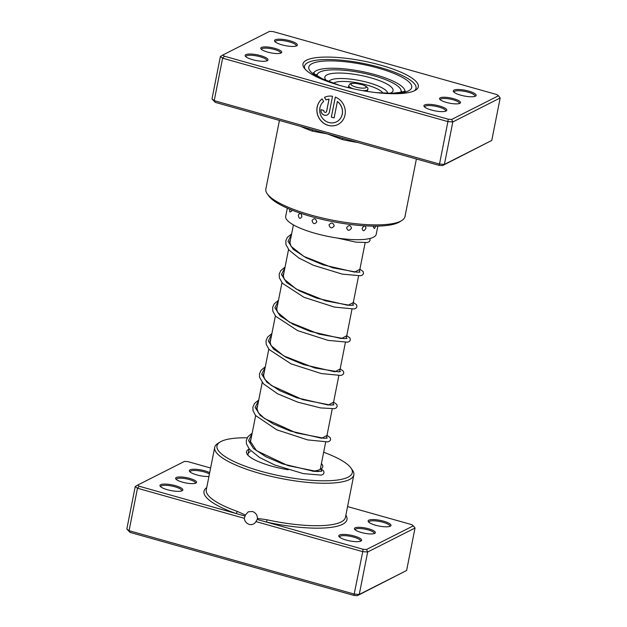 <?xml version="1.0" encoding="UTF-8"?>
<svg xmlns="http://www.w3.org/2000/svg" width="627" height="627" viewBox="0 0 627 627"><rect width="100%" height="100%" fill="white"/><g stroke="black" fill="none" stroke-linecap="round" stroke-linejoin="round"><path stroke-width="0.94" d="M374.727 533.381A10.69 2.657 -168.8 0 1 364.122 533.169A10.69 2.657 -168.8 0 1 354.623 529.274A10.69 2.657 -168.8 0 1 355.054 527.848A10.69 2.657 -168.8 0 1 368.323 528.694A10.69 2.657 -168.8 0 1 374.891 533.287A10.69 2.657 -168.8 0 1 374.727 533.381M374.178 533.601A9.718 2.414 11.2 0 0 374.241 533.428A9.718 2.414 11.2 0 0 366.63 529.486A9.718 2.414 11.2 0 0 355.768 529.023A9.718 2.414 11.2 0 0 355.18 529.65A9.718 2.414 11.2 0 0 355.172 529.831M195.93 483.056A10.69 2.657 -168.8 0 1 185.326 482.845A10.69 2.657 -168.8 0 1 175.834 478.95A10.69 2.657 -168.8 0 1 176.265 477.515A10.69 2.657 -168.8 0 1 189.526 478.362A10.69 2.657 -168.8 0 1 196.094 482.962A10.69 2.657 -168.8 0 1 195.93 483.056M195.381 483.268A9.718 2.414 11.2 0 0 195.444 483.096A9.718 2.414 11.2 0 0 187.841 479.153A9.718 2.414 11.2 0 0 176.971 478.691A9.718 2.414 11.2 0 0 176.383 479.318A9.718 2.414 11.2 0 0 176.375 479.506M210.609 468.016L187.943 461.637L184.471 461.401L137.666 485.079L139.249 486.262L235.768 513.435A1.944 0.964 109.7 0 0 237.194 511.373L245.447 515.026L244.303 518.31A6.607 6.098 -116.8 0 0 249.24 524.376A6.607 6.098 -116.8 0 0 253.465 524A6.607 6.098 -116.8 0 0 255.926 521.586L257.227 519.477L363.049 549.26L362.751 551.658L255.926 521.586M245.447 515.026L248.206 511.844L252.391 511.483C255.612 512.635 257.305 514.947 257.446 518.404L267.133 519.807A70.922 17.634 11.2 0 0 341.119 521.977A70.922 17.634 11.2 0 0 345.43 517.377L353.832 474.921A70.922 17.634 -168.8 0 1 349.529 479.514A70.922 17.634 -168.8 0 1 270.213 476.128A70.922 17.634 -168.8 0 1 214.7 447.364A70.922 17.634 -168.8 0 1 217.906 443.391L220.093 442.027A68.978 17.156 11.2 0 0 262.486 471.7A68.978 17.156 11.2 0 0 348.103 477.163A68.978 17.156 11.2 0 0 350.885 467.922A68.978 17.156 11.2 0 0 323.657 452.255M208.94 476.449A11.654 2.9 -168.8 0 1 197.576 475.109A11.654 2.9 -168.8 0 1 189.573 471.402A11.654 2.9 -168.8 0 1 190.044 469.842A11.654 2.9 -168.8 0 1 198.939 469.607A11.654 2.9 -168.8 0 1 209.684 472.664M209.434 473.965A10.69 2.657 11.2 0 0 199.48 470.893A10.69 2.657 11.2 0 0 190.757 471.018A10.69 2.657 11.2 0 0 190.106 471.708A10.69 2.657 11.2 0 0 190.099 471.959M182.151 490.729A11.654 2.9 -168.8 0 1 170.583 490.494A11.654 2.9 -168.8 0 1 160.222 486.246A11.654 2.9 -168.8 0 1 160.692 484.687A11.654 2.9 -168.8 0 1 175.16 485.611A11.654 2.9 -168.8 0 1 182.332 490.627A11.654 2.9 -168.8 0 1 182.151 490.729M181.634 490.933A10.69 2.657 11.2 0 0 181.72 490.706A10.69 2.657 11.2 0 0 173.358 486.372A10.69 2.657 11.2 0 0 161.405 485.862A10.69 2.657 11.2 0 0 160.755 486.552A10.69 2.657 11.2 0 0 160.755 486.803M390.292 526.21A11.654 2.9 -168.8 0 1 378.724 525.982A11.654 2.9 -168.8 0 1 368.37 521.735A11.654 2.9 -168.8 0 1 368.833 520.175A11.654 2.9 -168.8 0 1 383.309 521.1A11.654 2.9 -168.8 0 1 390.472 526.108A11.654 2.9 -168.8 0 1 390.292 526.21M389.775 526.421A10.69 2.657 11.2 0 0 389.861 526.194A10.69 2.657 11.2 0 0 381.498 521.86A10.69 2.657 11.2 0 0 369.546 521.351A10.69 2.657 11.2 0 0 368.895 522.04A10.69 2.657 11.2 0 0 368.895 522.291M360.94 541.054A11.654 2.9 -168.8 0 1 349.38 540.827A11.654 2.9 -168.8 0 1 339.019 536.579A11.654 2.9 -168.8 0 1 339.489 535.019A11.654 2.9 -168.8 0 1 353.957 535.944A11.654 2.9 -168.8 0 1 361.121 540.952A11.654 2.9 -168.8 0 1 360.94 541.054M360.423 541.266A10.69 2.657 11.2 0 0 360.517 541.038A10.69 2.657 11.2 0 0 352.147 536.704A10.69 2.657 11.2 0 0 340.202 536.195A10.69 2.657 11.2 0 0 339.552 536.884A10.69 2.657 11.2 0 0 339.544 537.127M321.432 463.51A38.858 9.664 -168.8 0 1 320.993 469.027A38.858 9.664 -168.8 0 1 320.389 469.364A38.858 9.664 -168.8 0 1 312.27 471.206M288.177 469.748A38.858 9.664 -168.8 0 1 247.304 454.434A38.858 9.664 -168.8 0 1 248.872 449.23A38.858 9.664 -168.8 0 1 249.005 449.167M250.298 451.581A36.915 9.178 11.2 0 0 248.049 453.972A36.915 9.178 11.2 0 0 248.237 455.516M247.21 437.803A68.978 17.156 11.2 0 0 221.159 441.432A68.978 17.156 11.2 0 0 220.093 442.027M350.885 467.922L352.382 470.015A70.922 17.634 -168.8 0 1 353.832 474.921M363.049 549.26L366.521 549.495L413.326 525.826L411.735 524.634L347.57 506.569M244.303 518.31L137.478 488.237L135.228 486.56L126.826 529.016L129.068 530.701L354.349 594.114L359.255 594.443L406.617 570.492L357.382 595.65L353.91 595.415L130.11 532.417L126.826 529.016M139.249 486.262L137.478 488.237L129.068 530.701L130.11 532.417M406.617 570.492L415.019 528.036L367.665 551.987L362.751 551.658L353.91 595.415M366.521 549.495L367.665 551.987L359.255 594.443L357.382 595.65M319.723 469.67A36.915 9.178 11.2 0 0 320.483 468.314L325.656 442.192M137.666 485.079L135.228 486.56M415.019 528.036L413.326 525.826M206.73 487.594A72.865 18.12 -168.8 0 0 235.768 513.435L245.071 516.052M257.227 519.477L257.446 518.404M345.869 515.151A72.865 18.12 -168.8 0 1 342.538 524.321A72.865 18.12 -168.8 0 1 266.53 522.095L267.133 519.807M373.504 226.128L373.277 226.95L374.429 228.573A5.055 5.055 0 0 0 375.518 226.128M362.14 228.424C362.853 231.504 364.122 231.434 365.956 228.212C365.353 225.187 364.083 225.258 362.14 228.424M346.59 227.711C347.632 231.01 349.263 231.151 351.481 228.15C350.493 224.905 348.863 224.764 346.59 227.711M329.003 224.928C330.123 228.408 331.863 228.745 334.222 225.939C333.094 222.499 331.354 222.162 329.003 224.928M312.05 220.485C312.983 224.105 314.566 224.584 316.8 221.927C315.796 218.337 314.213 217.859 312.05 220.485M298.319 215.069C298.828 218.745 300.012 219.293 301.877 216.715C301.25 213.047 300.059 212.498 298.319 215.069M289.893 209.277A5.055 5.055 0 0 0 289.901 212.036L291.72 211.103L291.821 210.061M402.275 92.067A46.147 11.474 11.2 0 0 401.092 90.852M317.364 74.268A46.147 11.474 11.2 0 0 315.804 74.942M287.315 208.172L285.693 216.339A46.147 11.474 11.2 0 0 286.147 218.737A46.147 11.474 11.2 0 0 333.235 237.39A46.147 11.474 11.2 0 0 376.231 234.263L377.846 226.096M440.209 97.796A10.69 2.657 -168.8 0 1 453.47 98.643A10.69 2.657 -168.8 0 1 460.046 103.236A10.69 2.657 -168.8 0 1 459.873 103.33A10.69 2.657 -168.8 0 1 449.277 103.118A10.69 2.657 -168.8 0 1 439.778 99.223A10.69 2.657 -168.8 0 1 440.209 97.796M459.325 103.541A9.718 2.414 11.2 0 0 459.387 103.369A9.718 2.414 11.2 0 0 451.785 99.434A9.718 2.414 11.2 0 0 440.922 98.964A9.718 2.414 11.2 0 0 440.326 99.599A9.718 2.414 11.2 0 0 440.319 99.779M261.412 47.464A10.69 2.657 -168.8 0 1 274.681 48.31A10.69 2.657 -168.8 0 1 281.249 52.911A10.69 2.657 -168.8 0 1 281.084 52.997A10.69 2.657 -168.8 0 1 270.48 52.786A10.69 2.657 -168.8 0 1 260.981 48.898A10.69 2.657 -168.8 0 1 261.412 47.464M280.535 53.217A9.718 2.414 11.2 0 0 280.598 53.044A9.718 2.414 11.2 0 0 272.988 49.102A9.718 2.414 11.2 0 0 262.125 48.64A9.718 2.414 11.2 0 0 261.537 49.267A9.718 2.414 11.2 0 0 261.53 49.455M306.564 60.168A58.773 14.617 -168.8 0 1 379.515 64.832A58.773 14.617 -168.8 0 1 415.638 90.116A58.773 14.617 -168.8 0 1 414.729 90.625A58.773 14.617 -168.8 0 1 356.418 89.457A58.773 14.617 -168.8 0 1 304.197 68.045A58.773 14.617 -168.8 0 1 306.564 60.168M414.431 90.766A56.83 14.131 11.2 0 0 416.03 88.282A56.83 14.131 11.2 0 0 371.545 65.232A56.83 14.131 11.2 0 0 307.982 62.52A56.83 14.131 11.2 0 0 304.526 66.203A56.83 14.131 11.2 0 0 305.059 69.111A56.83 14.131 -168.8 0 1 304.526 66.203A56.83 14.131 -168.8 0 1 307.982 62.52A56.83 14.131 -168.8 0 1 371.545 65.232A56.83 14.131 -168.8 0 1 416.03 88.282A56.83 14.131 -168.8 0 1 414.431 90.766M342.608 138.214L342.413 139.594L327.161 133.864L312.473 131.168A70.922 17.634 -168.8 0 1 300.599 126.388M323.665 101.456A12.117 11.184 -116.8 0 0 320.06 113.236A12.117 11.184 -116.8 0 0 328.799 122.508A12.117 11.184 -116.8 0 0 336.542 121.81A12.117 11.184 -116.8 0 0 337.373 101.503L334.12 117.931L331.33 117.147L335.304 97.067A15.15 13.982 63.2 0 1 345.234 110.47A15.15 13.982 63.2 0 1 337.914 124.514A15.15 13.982 63.2 0 1 328.227 125.384A15.15 13.982 63.2 0 1 317.262 113.62A15.15 13.982 63.2 0 1 322.09 98.847L323.665 101.456M322.098 98.862A15.15 13.982 -116.8 0 0 317.34 113.62A15.15 13.982 -116.8 0 0 328.297 125.353A15.15 13.982 -116.8 0 0 337.945 124.499M329.394 112.045A4.546 4.193 63.2 0 1 324.363 115.18A4.546 4.193 63.2 0 1 321.032 109.686L323.822 110.47A1.513 1.395 -116.8 0 0 325.899 112.217A1.513 1.395 -116.8 0 0 326.612 111.261L329.01 99.144A12.117 11.184 -116.8 0 0 326.04 99.975L324.465 97.373A15.15 13.982 63.2 0 1 332.522 96.284L329.394 112.045M321.095 109.701A4.546 4.193 -116.8 0 0 327.302 114.906M424.644 104.96A11.654 2.9 -168.8 0 1 439.112 105.885A11.654 2.9 -168.8 0 1 446.275 110.901A11.654 2.9 -168.8 0 1 446.095 111.003A11.654 2.9 -168.8 0 1 434.527 110.775A11.654 2.9 -168.8 0 1 424.173 106.527A11.654 2.9 -168.8 0 1 424.644 104.96M445.578 111.214A10.69 2.657 11.2 0 0 445.672 110.979A10.69 2.657 11.2 0 0 437.301 106.645A10.69 2.657 11.2 0 0 425.349 106.135A10.69 2.657 11.2 0 0 424.706 106.833A10.69 2.657 11.2 0 0 424.698 107.076M245.847 54.635A11.654 2.9 -168.8 0 1 260.315 55.56A11.654 2.9 -168.8 0 1 267.486 60.576A11.654 2.9 -168.8 0 1 267.306 60.67A11.654 2.9 -168.8 0 1 255.738 60.443A11.654 2.9 -168.8 0 1 245.376 56.195A11.654 2.9 -168.8 0 1 245.847 54.635M266.781 60.882A10.69 2.657 11.2 0 0 266.875 60.654A10.69 2.657 11.2 0 0 258.512 56.32A10.69 2.657 11.2 0 0 246.56 55.811A10.69 2.657 11.2 0 0 245.909 56.501A10.69 2.657 11.2 0 0 245.902 56.751M275.198 39.791A11.654 2.9 -168.8 0 1 289.666 40.716A11.654 2.9 -168.8 0 1 296.83 45.732A11.654 2.9 -168.8 0 1 296.649 45.834A11.654 2.9 -168.8 0 1 285.081 45.599A11.654 2.9 -168.8 0 1 274.728 41.351A11.654 2.9 -168.8 0 1 275.198 39.791M296.132 46.037A10.69 2.657 11.2 0 0 296.226 45.81A10.69 2.657 11.2 0 0 287.856 41.476A10.69 2.657 11.2 0 0 275.904 40.967A10.69 2.657 11.2 0 0 275.261 41.656A10.69 2.657 11.2 0 0 275.253 41.907M453.987 90.123A11.654 2.9 -168.8 0 1 468.463 91.04A11.654 2.9 -168.8 0 1 475.627 96.056A11.654 2.9 -168.8 0 1 475.446 96.158A11.654 2.9 -168.8 0 1 463.878 95.931A11.654 2.9 -168.8 0 1 453.517 91.683A11.654 2.9 -168.8 0 1 453.987 90.123M474.929 96.37A10.69 2.657 11.2 0 0 475.015 96.135A10.69 2.657 11.2 0 0 466.653 91.808A10.69 2.657 11.2 0 0 454.7 91.291A10.69 2.657 11.2 0 0 454.05 91.989A10.69 2.657 11.2 0 0 454.05 92.232M401.782 220.532L399.595 221.895A68.978 17.156 -168.8 0 1 398.529 222.491A68.978 17.156 -168.8 0 1 330.1 221.127A68.978 17.156 -168.8 0 1 268.811 196L267.306 193.908A70.922 17.634 11.2 0 0 330.319 219.74A70.922 17.634 11.2 0 0 400.684 221.151A70.922 17.634 11.2 0 0 401.782 220.532A70.922 17.634 11.2 0 0 404.995 216.558L416.391 158.984M279.43 120.431L265.856 189.001A70.922 17.634 11.2 0 0 267.306 193.908M439.057 165.363L439.503 164.062L444.41 164.392L491.772 140.44L442.529 165.599L439.057 165.363L215.265 102.366L214.222 100.649L439.503 164.062L447.905 121.599L222.624 58.186L220.383 56.508L211.981 98.964L214.222 100.649L222.624 58.186L224.403 56.211L448.195 119.208L451.667 119.444L498.473 95.774L496.89 94.583L273.09 31.585L269.618 31.35L222.812 55.019L224.403 56.211M491.772 140.44L500.174 97.984L452.819 121.936L447.905 121.599L448.195 119.208M442.529 165.599L444.41 164.392L452.819 121.936L451.667 119.444M215.265 102.366L211.981 98.964M222.812 55.019L220.383 56.508M500.174 97.984L498.473 95.774M324.527 97.334L326.111 99.944A12.117 11.184 63.2 0 1 329.073 99.113L326.675 111.222A1.513 1.395 63.2 0 1 325.93 112.202M335.359 97.091L331.33 117.147M331.401 117.108L334.128 117.876M336.581 121.795A12.117 11.184 63.2 0 0 336.613 121.771A12.117 11.184 63.2 0 0 337.436 101.464L337.373 101.503M312.254 129.664A1.944 0.964 -70.3 0 1 312.473 131.168M353.51 88.846A9.718 2.414 -168.8 0 1 348.706 85.695L348.338 87.537A9.718 2.414 11.2 0 0 348.33 87.655M400.637 92.435A42.746 10.628 11.2 0 0 401.045 91.456A42.746 10.628 11.2 0 0 343.455 70.208A42.746 10.628 11.2 0 0 317.176 74.848A42.746 10.628 11.2 0 0 317.176 75.906M390.018 93.305A34.775 8.645 11.2 0 0 391.099 92.827A34.775 8.645 11.2 0 0 382.666 81.941A34.775 8.645 11.2 0 0 346.229 73.359A34.775 8.645 11.2 0 0 325.852 79.903A34.775 8.645 11.2 0 0 326.667 80.765M367.367 91.424A9.718 2.414 11.2 0 0 367.398 91.315L367.767 89.465A9.718 2.414 -168.8 0 1 362.116 90.547M214.7 447.364L206.291 489.828A70.922 17.634 11.2 0 0 237.194 511.373M357.946 142.525A70.922 17.634 -168.8 0 1 342.413 139.594M404.979 91.087A46.633 11.599 11.2 0 0 366.975 72.591A46.633 11.599 11.2 0 0 316.274 70.702A46.633 11.599 11.2 0 0 313.68 73.014M328.227 81.706A52.464 13.049 -168.8 0 1 312.003 63.656A52.464 13.049 -168.8 0 1 378.293 68.131A52.464 13.049 -168.8 0 1 408.553 90.829A52.464 13.049 -168.8 0 1 388.215 93.58M355.752 83.383A7.775 1.936 11.2 0 0 351.52 85.154A7.775 1.936 11.2 0 0 361.442 88.086A7.775 1.936 11.2 0 0 365.682 86.314A7.775 1.936 11.2 0 0 355.752 83.383M387.658 93.298A30.018 7.461 11.2 0 0 347.186 78.775A30.018 7.461 11.2 0 0 328.846 81.651M382.807 93.125A25.652 6.38 11.2 0 0 348.471 81.659A25.652 6.38 11.2 0 0 333.399 83.344M321.024 469.004L321.776 471.222L314.198 471.418L282.659 463.902L265.879 456.746L253.559 448.548L248.527 440.554L252.007 433.986M326.988 435.444L321.698 438.265L290.23 431.015L273.098 423.852L260.393 415.552L255.118 407.432L258.59 400.755M333.564 402.213L328.282 405.034L296.814 397.784L279.673 390.621L266.969 382.321L261.702 374.201L265.166 367.524M340.147 368.982L334.857 371.803L303.39 364.553L286.257 357.39L273.552 349.09L268.278 340.97L271.75 334.293M346.731 335.751L341.441 338.572L309.973 331.33L292.833 324.159L280.128 315.859L274.861 307.739L278.325 301.062M353.307 302.527L348.016 305.341L316.549 298.099L299.416 290.928L286.711 282.628L281.437 274.508L284.909 267.831M359.89 269.296L354.6 272.11L323.132 264.868L305.992 257.697L293.287 249.397L288.02 241.277L291.492 234.6M365.133 242.806L359.334 272.071M358.55 276.037L352.758 305.302M351.974 309.268L346.175 338.533M345.391 342.499L339.599 371.764M338.815 375.73L333.015 404.995M332.232 408.961L326.44 438.218M293.412 224.889L289.713 243.582M288.545 249.475L283.13 276.813M281.962 282.706L276.554 310.044M275.386 315.937L269.971 343.275M268.803 349.168L263.387 376.506M262.227 382.392L256.811 409.737M255.644 415.623L250.228 442.968M249.068 448.854L248.049 453.972M313.382 72.591L314.872 74.198L322.051 78.657L339.372 85.288M376.553 92.655L392.29 93.266L402.181 92.091L405.285 90.962M348.706 85.695C350.705 83.579 348.204 83.344 355.548 83.289L363.08 84.88C367.038 86.604 368.598 88.133 367.767 89.465M316.996 75.781L317.176 74.848M400.857 92.388L401.045 91.456M320.758 471.253L317.317 471.551L287.895 465.587L256.467 450.656L250.126 440.977L250.996 439.112M327.341 438.022L324.324 438.32L296.14 432.873L264.508 418.522L258.293 412.684L256.717 407.715L257.572 405.881M333.917 404.791L330.507 405.089L302.559 399.595L271.436 385.542L264.665 379.155L263.285 374.531L264.155 372.65M340.5 371.56L338.596 371.842L314.793 367.986L283.765 355.917L271.06 345.634L269.876 341.26L270.731 339.419M347.084 338.329L343.894 338.635L319.3 334.183L289.423 322.16L277.542 312.254L276.452 308.045L277.314 306.188M353.659 305.106L350.187 305.396L325.687 300.905L296.179 289.031L284.258 279.234L283.028 274.822L283.89 272.957M359.961 272.134L356.739 272.165L332.898 267.847L303.821 256.404L291.085 246.38L289.611 241.583L290.473 239.726M321.149 468.925L323.65 470.932L324.034 472.852L323.195 474.271L321.345 475.133L303.264 473.612L274.744 464.991L259.625 457.538L249.428 449.3L246.458 443.885L246.27 440.515L247.947 436.69L252.164 433.218M327.012 435.342L330.249 437.724L330.625 439.598L329.794 441.024L327.866 441.917L307.606 439.903L276.703 429.785L255.542 415.497L253.034 410.646L252.877 407.119L254.531 403.459L258.739 399.987M333.588 402.111L336.809 404.47L337.193 406.398L336.354 407.816L334.497 408.679L320.562 407.918L297.723 402.142L277.542 393.764L263.411 383.779L259.617 377.438L259.453 373.911L261.098 370.243L265.323 366.756M340.171 368.88L343.4 371.255L343.784 373.128L342.961 374.554L341.041 375.455L321.322 373.567L290.983 363.825L269.046 349.466L266.216 344.286L266.044 340.594L267.627 337.083L271.899 333.533M346.747 335.649L349.96 337.992L350.36 339.912L349.529 341.339L347.703 342.201L328.07 340.375L297.668 330.641L275.637 316.251L272.8 311.07L272.659 307.214L274.203 303.86L278.482 300.302M353.33 302.418L356.559 304.8L356.943 306.674L356.081 308.131L354.192 308.993L334.356 307.081L303.891 297.253L282.416 283.263L279.376 277.808L279.242 273.952L280.802 270.598L285.058 267.071M359.906 269.187L363.135 271.562L363.511 273.482L362.665 274.9L360.791 275.762L342.318 274.14L313.398 265.276L298.93 258.05L289.071 250.118L285.967 244.632L285.849 240.611L287.354 237.414L291.641 233.84M369.82 238.519L370.095 240.243L369.256 241.661L367.398 242.524L356.026 242.163L337.287 238.041"/></g></svg>
